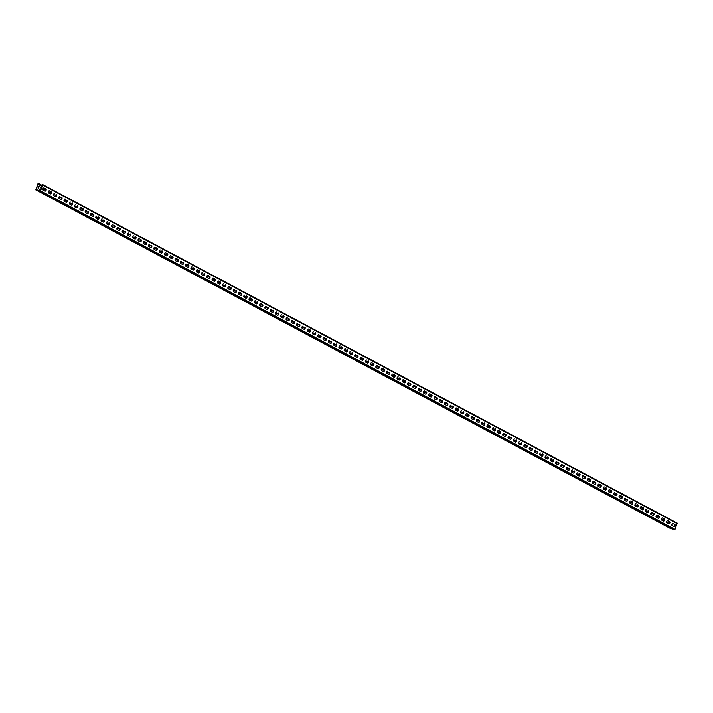 <?xml version="1.0" encoding="UTF-8"?>
<svg xmlns="http://www.w3.org/2000/svg" width="713" height="713" viewBox="0 0 713 713"><rect width="100%" height="100%" fill="white"/><g stroke="black" fill="none" stroke-linecap="round" stroke-linejoin="round"><path stroke-width="1.07" d="M42.299 186.467L38.974 184.694L39.117 183.437L37.976 183.624L35.828 189.854L40.169 191.262L43.083 185.282L42.388 184.498L41.8 184.872L41.532 185.532L42.495 185.995M42.477 186.04L41.532 185.532M42.281 186.512L38.725 184.614L38.948 183.758L38.422 183.58L35.944 189.515L40.498 190.808L42.825 185.202L42.254 184.827L41.782 185.612M42.994 184.712L677.172 523.146L675.024 529.376L674.436 529.75L670.006 528.288M674.89 524.572L673.09 523.609A1.168 0.775 108.1 0 0 672.199 525.757L673.999 526.72A1.168 0.775 108.1 0 0 674.89 524.572L674.632 524.492A1.168 0.775 108.1 0 1 673.954 526.693M669.605 521.747L667.805 520.793A1.168 0.775 108.1 0 0 666.913 522.932L668.714 523.895A1.168 0.775 108.1 0 0 669.605 521.747L669.347 521.666A1.168 0.775 108.1 0 1 668.669 523.868M664.32 518.93L662.52 517.968A1.168 0.775 108.1 0 0 661.628 520.116L663.429 521.078A1.168 0.775 108.1 0 0 664.32 518.93L664.061 518.85A1.168 0.775 108.1 0 1 663.384 521.051M659.035 516.105L657.234 515.151A1.168 0.775 108.1 0 0 656.343 517.29L658.144 518.253A1.168 0.775 108.1 0 0 659.035 516.105L658.776 516.025A1.168 0.775 108.1 0 1 658.099 518.226M653.75 513.289A1.168 0.775 108.1 0 1 652.858 515.437L651.058 514.474A1.168 0.775 108.1 0 1 651.949 512.326L653.75 513.289L651.735 512.273M648.465 510.463A1.168 0.775 108.1 0 1 647.573 512.611L645.773 511.658A1.168 0.775 108.1 0 1 646.664 509.51L646.45 509.447M643.171 507.647A1.168 0.775 108.1 0 1 642.288 509.795L640.488 508.832A1.168 0.775 108.1 0 1 641.379 506.685L643.171 507.647L641.165 506.631M637.885 504.822A1.168 0.775 108.1 0 1 637.003 506.97L635.203 506.016A1.168 0.775 108.1 0 1 636.094 503.868L635.88 503.806M632.6 502.005A1.168 0.775 108.1 0 1 631.718 504.153L629.918 503.191A1.168 0.775 108.1 0 1 630.809 501.043L632.6 502.005L630.595 500.989M627.315 499.189A1.168 0.775 108.1 0 1 626.433 501.328L624.633 500.374A1.168 0.775 108.1 0 1 625.524 498.227L625.31 498.164M620.239 495.401L622.03 496.364L620.239 495.401A1.168 0.775 108.1 0 0 619.347 497.549L621.148 498.512A1.168 0.775 108.1 0 0 622.03 496.364M616.745 493.548A1.168 0.775 108.1 0 1 615.863 495.687L614.062 494.733A1.168 0.775 108.1 0 1 614.954 492.585L614.74 492.523M611.46 490.722A1.168 0.775 108.1 0 1 610.569 492.87L608.777 491.908A1.168 0.775 108.1 0 1 609.66 489.76L611.46 490.722L609.455 489.706M606.175 487.906A1.168 0.775 108.1 0 1 605.284 490.045L603.492 489.091A1.168 0.775 108.1 0 1 604.374 486.943L604.169 486.881M600.89 485.081A1.168 0.775 108.1 0 1 599.998 487.229L598.207 486.266A1.168 0.775 108.1 0 1 599.089 484.118L600.89 485.081L598.884 484.065M593.804 481.302L595.605 482.264L593.804 481.302A1.168 0.775 108.1 0 0 592.922 483.45L594.713 484.403A1.168 0.775 108.1 0 0 595.605 482.264M590.319 479.439A1.168 0.775 108.1 0 1 589.428 481.587L587.637 480.624A1.168 0.775 108.1 0 1 588.519 478.476L590.319 479.439L588.314 478.423M585.034 476.623A1.168 0.775 108.1 0 1 584.143 478.762L582.352 477.808A1.168 0.775 108.1 0 1 583.234 475.66L583.02 475.598M579.749 473.797A1.168 0.775 108.1 0 1 578.858 475.945L577.058 474.983A1.168 0.775 108.1 0 1 577.949 472.844L577.735 472.781M574.464 470.981A1.168 0.775 108.1 0 1 573.573 473.12L571.773 472.166A1.168 0.775 108.1 0 1 572.664 470.019L572.45 469.956M569.179 468.156A1.168 0.775 108.1 0 1 568.288 470.304L566.487 469.341A1.168 0.775 108.1 0 1 567.379 467.202L567.165 467.14M563.894 465.339A1.168 0.775 108.1 0 1 563.003 467.478L561.202 466.525A1.168 0.775 108.1 0 1 562.094 464.377L561.88 464.315M558.609 462.514A1.168 0.775 108.1 0 1 557.718 464.662L555.917 463.7A1.168 0.775 108.1 0 1 556.808 461.561L556.595 461.498M553.324 459.698A1.168 0.775 108.1 0 1 552.432 461.837L550.632 460.883A1.168 0.775 108.1 0 1 551.523 458.735L551.309 458.673M548.03 456.873A1.168 0.775 108.1 0 1 547.147 459.02L545.347 458.058A1.168 0.775 108.1 0 1 546.238 455.919L546.024 455.857M542.745 454.056A1.168 0.775 108.1 0 1 541.862 456.195L540.062 455.242A1.168 0.775 108.1 0 1 540.953 453.094L540.739 453.031M537.459 451.231A1.168 0.775 108.1 0 1 536.577 453.379L534.777 452.416A1.168 0.775 108.1 0 1 535.668 450.277L535.454 450.215M532.174 448.415A1.168 0.775 108.1 0 1 531.292 450.554L529.492 449.6A1.168 0.775 108.1 0 1 530.383 447.452L530.169 447.39M525.098 444.636L526.889 445.589L525.098 444.636A1.168 0.775 108.1 0 0 524.207 446.775L526.007 447.737A1.168 0.775 108.1 0 0 526.889 445.589M521.604 442.773A1.168 0.775 108.1 0 1 520.722 444.912L518.921 443.958A1.168 0.775 108.1 0 1 519.813 441.81L519.599 441.748M516.319 439.948A1.168 0.775 108.1 0 1 515.428 442.096L513.636 441.133A1.168 0.775 108.1 0 1 514.528 438.994L514.314 438.932M511.034 437.131A1.168 0.775 108.1 0 1 510.143 439.27L508.351 438.317A1.168 0.775 108.1 0 1 509.234 436.169L509.029 436.106M505.749 434.306A1.168 0.775 108.1 0 1 504.857 436.454L503.066 435.491A1.168 0.775 108.1 0 1 503.948 433.352L503.743 433.29M498.663 430.527L500.464 431.49L498.663 430.527A1.168 0.775 108.1 0 0 497.781 432.675L499.572 433.629A1.168 0.775 108.1 0 0 500.464 431.49M495.178 428.665A1.168 0.775 108.1 0 1 494.287 430.812L492.496 429.85A1.168 0.775 108.1 0 1 493.378 427.711L493.173 427.648M489.893 425.848A1.168 0.775 108.1 0 1 489.002 427.987L487.211 427.034A1.168 0.775 108.1 0 1 488.093 424.886L489.893 425.848L487.888 424.832M484.608 423.023A1.168 0.775 108.1 0 1 483.717 425.171L481.926 424.208A1.168 0.775 108.1 0 1 482.808 422.069L482.594 422.007M479.323 420.207A1.168 0.775 108.1 0 1 478.432 422.354L476.632 421.392A1.168 0.775 108.1 0 1 477.523 419.244L479.323 420.207L477.309 419.191M474.038 417.381A1.168 0.775 108.1 0 1 473.147 419.529L471.346 418.567A1.168 0.775 108.1 0 1 472.238 416.428L472.024 416.365M468.753 414.565A1.168 0.775 108.1 0 1 467.862 416.713L466.061 415.75A1.168 0.775 108.1 0 1 466.953 413.602L468.753 414.565L466.739 413.549M463.468 411.74A1.168 0.775 108.1 0 1 462.577 413.888L460.776 412.925A1.168 0.775 108.1 0 1 461.668 410.786L461.454 410.724M458.183 408.923A1.168 0.775 108.1 0 1 457.291 411.071L455.491 410.109A1.168 0.775 108.1 0 1 456.382 407.961L458.183 408.923L456.168 407.907M452.898 406.098A1.168 0.775 108.1 0 1 452.006 408.246L450.206 407.283A1.168 0.775 108.1 0 1 451.097 405.144L450.883 405.082M447.604 403.282A1.168 0.775 108.1 0 1 446.721 405.43L444.921 404.467A1.168 0.775 108.1 0 1 445.812 402.319L447.604 403.282L445.598 402.266M442.318 400.456A1.168 0.775 108.1 0 1 441.436 402.604L439.636 401.642A1.168 0.775 108.1 0 1 440.527 399.503L440.313 399.44M437.033 397.64A1.168 0.775 108.1 0 1 436.151 399.788L434.351 398.825A1.168 0.775 108.1 0 1 435.242 396.678L437.033 397.64L435.028 396.624M429.957 393.861L431.748 394.815L429.957 393.861A1.168 0.775 108.1 0 0 429.066 396.009L430.866 396.963A1.168 0.775 108.1 0 0 431.748 394.815M426.463 391.998A1.168 0.775 108.1 0 1 425.581 394.146L423.78 393.184A1.168 0.775 108.1 0 1 424.672 391.036L426.463 391.998L424.458 390.982M421.178 389.173A1.168 0.775 108.1 0 1 420.296 391.321L418.495 390.368A1.168 0.775 108.1 0 1 419.387 388.22L419.173 388.157M415.893 386.357A1.168 0.775 108.1 0 1 415.002 388.505L413.21 387.542A1.168 0.775 108.1 0 1 414.101 385.394L415.893 386.357L413.888 385.341M410.608 383.541A1.168 0.775 108.1 0 1 409.717 385.68L407.925 384.726A1.168 0.775 108.1 0 1 408.807 382.578L408.602 382.516M403.522 379.753L405.323 380.715L403.522 379.753A1.168 0.775 108.1 0 0 402.64 381.901L404.431 382.863A1.168 0.775 108.1 0 0 405.323 380.715M400.038 377.899A1.168 0.775 108.1 0 1 399.146 380.038L397.355 379.084A1.168 0.775 108.1 0 1 398.237 376.936L398.032 376.874M394.752 375.074A1.168 0.775 108.1 0 1 393.861 377.222L392.07 376.259A1.168 0.775 108.1 0 1 392.952 374.111L394.752 375.074L392.747 374.058M389.467 372.257A1.168 0.775 108.1 0 1 388.576 374.396L386.785 373.443A1.168 0.775 108.1 0 1 387.667 371.295L387.462 371.232M384.182 369.432A1.168 0.775 108.1 0 1 383.291 371.58L381.5 370.617A1.168 0.775 108.1 0 1 382.382 368.469L384.182 369.432L382.168 368.416M378.897 366.616A1.168 0.775 108.1 0 1 378.006 368.755L376.206 367.801A1.168 0.775 108.1 0 1 377.097 365.653L376.883 365.591M373.612 363.79A1.168 0.775 108.1 0 1 372.721 365.938L370.92 364.976A1.168 0.775 108.1 0 1 371.812 362.828L373.612 363.79L371.598 362.774M368.327 360.974A1.168 0.775 108.1 0 1 367.436 363.113L365.635 362.159A1.168 0.775 108.1 0 1 366.527 360.012L366.313 359.949M363.042 358.149A1.168 0.775 108.1 0 1 362.151 360.297L360.35 359.334A1.168 0.775 108.1 0 1 361.241 357.195L361.028 357.133M357.757 355.332A1.168 0.775 108.1 0 1 356.865 357.471L355.065 356.518A1.168 0.775 108.1 0 1 355.956 354.37L355.742 354.308M352.472 352.507A1.168 0.775 108.1 0 1 351.58 354.655L349.78 353.693A1.168 0.775 108.1 0 1 350.671 351.554L350.457 351.491M347.178 349.691A1.168 0.775 108.1 0 1 346.295 351.83L344.495 350.876A1.168 0.775 108.1 0 1 345.386 348.728L345.172 348.666M341.892 346.866A1.168 0.775 108.1 0 1 341.01 349.014L339.21 348.051A1.168 0.775 108.1 0 1 340.101 345.912L339.887 345.85M336.607 344.049A1.168 0.775 108.1 0 1 335.725 346.188L333.925 345.235A1.168 0.775 108.1 0 1 334.816 343.087L334.602 343.024M331.322 341.224A1.168 0.775 108.1 0 1 330.44 343.372L328.64 342.409A1.168 0.775 108.1 0 1 329.531 340.27L329.317 340.208M326.037 338.408A1.168 0.775 108.1 0 1 325.155 340.547L323.354 339.593A1.168 0.775 108.1 0 1 324.246 337.445L324.032 337.383M320.752 335.582A1.168 0.775 108.1 0 1 319.861 337.73L318.069 336.768A1.168 0.775 108.1 0 1 318.961 334.629L318.747 334.566M315.467 332.766A1.168 0.775 108.1 0 1 314.576 334.905L312.784 333.951A1.168 0.775 108.1 0 1 313.667 331.803L313.462 331.741M308.381 328.987L310.182 329.941L308.381 328.987A1.168 0.775 108.1 0 0 307.499 331.126L309.29 332.089A1.168 0.775 108.1 0 0 310.182 329.941M304.897 327.124A1.168 0.775 108.1 0 1 304.005 329.263L302.214 328.31A1.168 0.775 108.1 0 1 303.096 326.162L302.891 326.099M299.612 324.299A1.168 0.775 108.1 0 1 298.72 326.447L296.929 325.484A1.168 0.775 108.1 0 1 297.811 323.346L297.606 323.283M294.326 321.483A1.168 0.775 108.1 0 1 293.435 323.622L291.644 322.668A1.168 0.775 108.1 0 1 292.526 320.52L292.321 320.458M289.041 318.658A1.168 0.775 108.1 0 1 288.15 320.805L286.359 319.843A1.168 0.775 108.1 0 1 287.241 317.704L287.027 317.641M283.756 315.841A1.168 0.775 108.1 0 1 282.865 317.98L281.065 317.027A1.168 0.775 108.1 0 1 281.956 314.879L281.742 314.816M278.471 313.016A1.168 0.775 108.1 0 1 277.58 315.164L275.779 314.201A1.168 0.775 108.1 0 1 276.671 312.062L276.457 312M273.186 310.2A1.168 0.775 108.1 0 1 272.295 312.339L270.494 311.385A1.168 0.775 108.1 0 1 271.386 309.237L271.172 309.175M267.901 307.374A1.168 0.775 108.1 0 1 267.01 309.522L265.209 308.56A1.168 0.775 108.1 0 1 266.101 306.421L265.887 306.358M262.616 304.558A1.168 0.775 108.1 0 1 261.724 306.697L259.924 305.743A1.168 0.775 108.1 0 1 260.815 303.595L262.616 304.558L260.601 303.542M257.331 301.733A1.168 0.775 108.1 0 1 256.439 303.881L254.639 302.918A1.168 0.775 108.1 0 1 255.53 300.779L255.316 300.717M252.037 298.916A1.168 0.775 108.1 0 1 251.154 301.064L249.354 300.102A1.168 0.775 108.1 0 1 250.245 297.954L252.037 298.916L250.031 297.9M246.751 296.091A1.168 0.775 108.1 0 1 245.869 298.239L244.069 297.276A1.168 0.775 108.1 0 1 244.96 295.137L244.746 295.075M241.466 293.275A1.168 0.775 108.1 0 1 240.584 295.423L238.784 294.46A1.168 0.775 108.1 0 1 239.675 292.312L241.466 293.275L239.461 292.259M236.181 290.449A1.168 0.775 108.1 0 1 235.299 292.597L233.499 291.635A1.168 0.775 108.1 0 1 234.39 289.496L234.176 289.433M230.896 287.633A1.168 0.775 108.1 0 1 230.014 289.781L228.213 288.818A1.168 0.775 108.1 0 1 229.105 286.671L230.896 287.633L228.891 286.617M225.611 284.808A1.168 0.775 108.1 0 1 224.729 286.956L222.928 285.993A1.168 0.775 108.1 0 1 223.82 283.854L223.606 283.792M220.326 281.991A1.168 0.775 108.1 0 1 219.435 284.139L217.643 283.177A1.168 0.775 108.1 0 1 218.534 281.029L220.326 281.991L218.321 280.975M213.24 278.213L215.041 279.166L213.24 278.213A1.168 0.775 108.1 0 0 212.358 280.352L214.15 281.314A1.168 0.775 108.1 0 0 215.041 279.166M209.756 276.35A1.168 0.775 108.1 0 1 208.864 278.498L207.073 277.535A1.168 0.775 108.1 0 1 207.955 275.387L209.756 276.35L207.75 275.334M204.471 273.525A1.168 0.775 108.1 0 1 203.579 275.673L201.788 274.719A1.168 0.775 108.1 0 1 202.67 272.571L202.465 272.509M199.185 270.708A1.168 0.775 108.1 0 1 198.294 272.856L196.503 271.894A1.168 0.775 108.1 0 1 197.385 269.746L199.185 270.708L197.18 269.692M193.9 267.883A1.168 0.775 108.1 0 1 193.009 270.031L191.218 269.077A1.168 0.775 108.1 0 1 192.1 266.929L191.895 266.867M188.615 265.067A1.168 0.775 108.1 0 1 187.724 267.215L185.933 266.252A1.168 0.775 108.1 0 1 186.815 264.104L188.615 265.067L186.601 264.051M183.33 262.25A1.168 0.775 108.1 0 1 182.439 264.389L180.639 263.436A1.168 0.775 108.1 0 1 181.53 261.288L181.316 261.225M178.045 259.425A1.168 0.775 108.1 0 1 177.154 261.573L175.353 260.61A1.168 0.775 108.1 0 1 176.245 258.462L178.045 259.425L176.031 258.409M172.76 256.609A1.168 0.775 108.1 0 1 171.869 258.748L170.068 257.794A1.168 0.775 108.1 0 1 170.96 255.646L170.746 255.584M167.475 253.783A1.168 0.775 108.1 0 1 166.584 255.931L164.783 254.969A1.168 0.775 108.1 0 1 165.674 252.821L167.475 253.783L165.461 252.767M162.19 250.967A1.168 0.775 108.1 0 1 161.298 253.106L159.498 252.152A1.168 0.775 108.1 0 1 160.389 250.005L160.175 249.942M156.905 248.142A1.168 0.775 108.1 0 1 156.013 250.29L154.213 249.327A1.168 0.775 108.1 0 1 155.104 247.179L156.905 248.142L154.89 247.126M151.611 245.325A1.168 0.775 108.1 0 1 150.728 247.464L148.928 246.511A1.168 0.775 108.1 0 1 149.819 244.363L149.605 244.301M146.325 242.5A1.168 0.775 108.1 0 1 145.443 244.648L143.643 243.686A1.168 0.775 108.1 0 1 144.534 241.538L146.325 242.5L144.32 241.484M141.04 239.684A1.168 0.775 108.1 0 1 140.158 241.823L138.358 240.869A1.168 0.775 108.1 0 1 139.249 238.721L139.035 238.659M135.755 236.859A1.168 0.775 108.1 0 1 134.873 239.007L133.073 238.044A1.168 0.775 108.1 0 1 133.964 235.905L133.75 235.843M130.47 234.042A1.168 0.775 108.1 0 1 129.588 236.181L127.787 235.228A1.168 0.775 108.1 0 1 128.679 233.08L128.465 233.017M125.185 231.217A1.168 0.775 108.1 0 1 124.303 233.365L122.502 232.402A1.168 0.775 108.1 0 1 123.394 230.263L123.18 230.201M119.9 228.401A1.168 0.775 108.1 0 1 119.009 230.54L117.217 229.586A1.168 0.775 108.1 0 1 118.108 227.438L117.895 227.376M114.615 225.575A1.168 0.775 108.1 0 1 113.723 227.723L111.932 226.761A1.168 0.775 108.1 0 1 112.814 224.622L112.609 224.559M109.33 222.759A1.168 0.775 108.1 0 1 108.438 224.898L106.647 223.944A1.168 0.775 108.1 0 1 107.529 221.796L107.324 221.734M104.045 219.934A1.168 0.775 108.1 0 1 103.153 222.082L101.362 221.119A1.168 0.775 108.1 0 1 102.244 218.98L102.039 218.918M98.759 217.117A1.168 0.775 108.1 0 1 97.868 219.256L96.077 218.303A1.168 0.775 108.1 0 1 96.959 216.155L96.754 216.092M91.674 213.339L93.474 214.292L91.674 213.339A1.168 0.775 108.1 0 0 90.792 215.478L92.583 216.44A1.168 0.775 108.1 0 0 93.474 214.292M88.189 211.476A1.168 0.775 108.1 0 1 87.298 213.615L85.498 212.661A1.168 0.775 108.1 0 1 86.389 210.513L86.175 210.451M82.904 208.651A1.168 0.775 108.1 0 1 82.013 210.798L80.213 209.836A1.168 0.775 108.1 0 1 81.104 207.697L80.89 207.635M77.619 205.834A1.168 0.775 108.1 0 1 76.728 207.973L74.927 207.02A1.168 0.775 108.1 0 1 75.819 204.872L75.605 204.809M72.334 203.009A1.168 0.775 108.1 0 1 71.443 205.157L69.642 204.194A1.168 0.775 108.1 0 1 70.534 202.055L70.32 201.993M67.049 200.193A1.168 0.775 108.1 0 1 66.157 202.332L64.357 201.378A1.168 0.775 108.1 0 1 65.248 199.23L65.035 199.168M61.764 197.367A1.168 0.775 108.1 0 1 60.872 199.515L59.072 198.553A1.168 0.775 108.1 0 1 59.963 196.414L59.749 196.351M56.47 194.551A1.168 0.775 108.1 0 1 55.587 196.69L53.787 195.736A1.168 0.775 108.1 0 1 54.678 193.588L54.464 193.526M51.184 191.726A1.168 0.775 108.1 0 1 50.302 193.874L48.502 192.911A1.168 0.775 108.1 0 1 49.393 190.772L49.179 190.71M45.899 188.909A1.168 0.775 108.1 0 1 45.017 191.048L43.217 190.095A1.168 0.775 108.1 0 1 44.108 187.947L45.899 188.909L43.894 187.893M672.876 523.556L674.632 524.492M667.591 520.731L669.347 521.666M662.306 517.914L664.061 518.85M657.021 515.089L658.776 516.025M652.814 515.41A1.168 0.775 108.1 0 0 653.491 513.208M647.529 512.594A1.168 0.775 108.1 0 0 648.206 510.383M642.244 509.768A1.168 0.775 108.1 0 0 642.921 507.567M636.959 506.952A1.168 0.775 108.1 0 0 637.636 504.742M631.673 504.127A1.168 0.775 108.1 0 0 632.351 501.925M626.388 501.31A1.168 0.775 108.1 0 0 627.066 499.1M621.103 498.485A1.168 0.775 108.1 0 0 621.781 496.284M615.818 495.669A1.168 0.775 108.1 0 0 616.495 493.458M610.533 492.843A1.168 0.775 108.1 0 0 611.201 490.642M605.239 490.027A1.168 0.775 108.1 0 0 605.916 487.817M599.954 487.202A1.168 0.775 108.1 0 0 600.631 485M594.669 484.385A1.168 0.775 108.1 0 0 595.346 482.175M589.384 481.56A1.168 0.775 108.1 0 0 590.061 479.359M584.099 478.744A1.168 0.775 108.1 0 0 584.776 476.534M578.813 475.919A1.168 0.775 108.1 0 0 579.491 473.717M573.528 473.102A1.168 0.775 108.1 0 0 574.206 470.892M568.243 470.277A1.168 0.775 108.1 0 0 568.921 468.076M562.958 467.461A1.168 0.775 108.1 0 0 563.635 465.25M557.673 464.635A1.168 0.775 108.1 0 0 558.35 462.434M552.388 461.819A1.168 0.775 108.1 0 0 553.065 459.609M547.103 458.994A1.168 0.775 108.1 0 0 547.78 456.792M541.818 456.177A1.168 0.775 108.1 0 0 542.495 453.967M536.533 453.352A1.168 0.775 108.1 0 0 537.21 451.151M531.247 450.536A1.168 0.775 108.1 0 0 531.925 448.325M525.962 447.711A1.168 0.775 108.1 0 0 526.64 445.509M520.677 444.894A1.168 0.775 108.1 0 0 521.355 442.684M515.392 442.069A1.168 0.775 108.1 0 0 516.069 439.868M510.107 439.253A1.168 0.775 108.1 0 0 510.775 437.042M504.813 436.427A1.168 0.775 108.1 0 0 505.49 434.226M499.528 433.611A1.168 0.775 108.1 0 0 500.205 431.401M494.243 430.786A1.168 0.775 108.1 0 0 494.92 428.584M488.958 427.969A1.168 0.775 108.1 0 0 489.635 425.759M483.672 425.144A1.168 0.775 108.1 0 0 484.35 422.943M478.387 422.328A1.168 0.775 108.1 0 0 479.065 420.126M473.102 419.502A1.168 0.775 108.1 0 0 473.78 417.301M467.817 416.686A1.168 0.775 108.1 0 0 468.494 414.485M462.532 413.861A1.168 0.775 108.1 0 0 463.209 411.659M457.247 411.044A1.168 0.775 108.1 0 0 457.924 408.843M451.962 408.219A1.168 0.775 108.1 0 0 452.639 406.018M446.677 405.403A1.168 0.775 108.1 0 0 447.354 403.201M441.392 402.578A1.168 0.775 108.1 0 0 442.069 400.376M436.106 399.761A1.168 0.775 108.1 0 0 436.784 397.56M430.821 396.936A1.168 0.775 108.1 0 0 431.499 394.735M425.536 394.12A1.168 0.775 108.1 0 0 426.214 391.918M420.251 391.303A1.168 0.775 108.1 0 0 420.928 389.093M414.966 388.478A1.168 0.775 108.1 0 0 415.643 386.277M409.672 385.662A1.168 0.775 108.1 0 0 410.349 383.451M404.387 382.836A1.168 0.775 108.1 0 0 405.064 380.635M399.102 380.02A1.168 0.775 108.1 0 0 399.779 377.81M393.817 377.195A1.168 0.775 108.1 0 0 394.494 374.993M388.532 374.378A1.168 0.775 108.1 0 0 389.209 372.168M383.246 371.553A1.168 0.775 108.1 0 0 383.924 369.352M377.961 368.737A1.168 0.775 108.1 0 0 378.639 366.527M372.676 365.912A1.168 0.775 108.1 0 0 373.354 363.71M367.391 363.095A1.168 0.775 108.1 0 0 368.068 360.885M362.106 360.27A1.168 0.775 108.1 0 0 362.783 358.069M356.821 357.454A1.168 0.775 108.1 0 0 357.498 355.243M351.536 354.628A1.168 0.775 108.1 0 0 352.213 352.427M346.251 351.812A1.168 0.775 108.1 0 0 346.928 349.602M340.966 348.987A1.168 0.775 108.1 0 0 341.643 346.785M335.68 346.17A1.168 0.775 108.1 0 0 336.358 343.96M330.395 343.345A1.168 0.775 108.1 0 0 331.073 341.144M325.11 340.529A1.168 0.775 108.1 0 0 325.788 338.319M319.825 337.704A1.168 0.775 108.1 0 0 320.502 335.502M314.54 334.887A1.168 0.775 108.1 0 0 315.208 332.677M309.246 332.062A1.168 0.775 108.1 0 0 309.923 329.861M303.961 329.246A1.168 0.775 108.1 0 0 304.638 327.035M298.676 326.42A1.168 0.775 108.1 0 0 299.353 324.219M293.391 323.604A1.168 0.775 108.1 0 0 294.068 321.394M288.105 320.779A1.168 0.775 108.1 0 0 288.783 318.577M282.82 317.962A1.168 0.775 108.1 0 0 283.498 315.752M277.535 315.137A1.168 0.775 108.1 0 0 278.213 312.936M272.25 312.321A1.168 0.775 108.1 0 0 272.927 310.11M266.965 309.495A1.168 0.775 108.1 0 0 267.642 307.294M261.68 306.679A1.168 0.775 108.1 0 0 262.357 304.469M256.395 303.854A1.168 0.775 108.1 0 0 257.072 301.652M251.11 301.038A1.168 0.775 108.1 0 0 251.787 298.836M245.825 298.212A1.168 0.775 108.1 0 0 246.502 296.011M240.539 295.396A1.168 0.775 108.1 0 0 241.217 293.195M235.254 292.571A1.168 0.775 108.1 0 0 235.932 290.369M229.969 289.754A1.168 0.775 108.1 0 0 230.647 287.553M224.684 286.929A1.168 0.775 108.1 0 0 225.361 284.728M219.399 284.113A1.168 0.775 108.1 0 0 220.076 281.911M214.114 281.287A1.168 0.775 108.1 0 0 214.782 279.086M208.82 278.471A1.168 0.775 108.1 0 0 209.497 276.27M203.535 275.655A1.168 0.775 108.1 0 0 204.212 273.444M198.25 272.829A1.168 0.775 108.1 0 0 198.927 270.628M192.965 270.013A1.168 0.775 108.1 0 0 193.642 267.803M187.679 267.188A1.168 0.775 108.1 0 0 188.357 264.986M182.394 264.371A1.168 0.775 108.1 0 0 183.072 262.161M177.109 261.546A1.168 0.775 108.1 0 0 177.787 259.345M171.824 258.73A1.168 0.775 108.1 0 0 172.501 256.52M166.539 255.905A1.168 0.775 108.1 0 0 167.216 253.703M161.254 253.088A1.168 0.775 108.1 0 0 161.931 250.878M155.969 250.263A1.168 0.775 108.1 0 0 156.646 248.062M150.684 247.447A1.168 0.775 108.1 0 0 151.361 245.236M145.399 244.621A1.168 0.775 108.1 0 0 146.076 242.42M140.113 241.805A1.168 0.775 108.1 0 0 140.791 239.595M134.828 238.98A1.168 0.775 108.1 0 0 135.506 236.778M129.543 236.163A1.168 0.775 108.1 0 0 130.221 233.953M124.258 233.338A1.168 0.775 108.1 0 0 124.935 231.137M118.973 230.522A1.168 0.775 108.1 0 0 119.641 228.312M113.679 227.697A1.168 0.775 108.1 0 0 114.356 225.495M108.394 224.88A1.168 0.775 108.1 0 0 109.071 222.67M103.109 222.055A1.168 0.775 108.1 0 0 103.786 219.854M97.824 219.239A1.168 0.775 108.1 0 0 98.501 217.028M92.538 216.413A1.168 0.775 108.1 0 0 93.216 214.212M87.253 213.597A1.168 0.775 108.1 0 0 87.931 211.387M81.968 210.772A1.168 0.775 108.1 0 0 82.646 208.57M76.683 207.955A1.168 0.775 108.1 0 0 77.361 205.745M71.398 205.13A1.168 0.775 108.1 0 0 72.075 202.929M66.113 202.314A1.168 0.775 108.1 0 0 66.79 200.103M60.828 199.488A1.168 0.775 108.1 0 0 61.505 197.287M55.543 196.672A1.168 0.775 108.1 0 0 56.22 194.462M50.258 193.847A1.168 0.775 108.1 0 0 50.935 191.645M44.972 191.031A1.168 0.775 108.1 0 0 45.65 188.82M669.694 527.843L667.653 526.702L669.81 527.558M664.409 525.018L662.368 523.886L664.525 524.741M659.124 522.201L657.083 521.06L659.24 521.916M653.839 519.376L651.798 518.244L653.955 519.1M648.554 516.56L646.513 515.419L648.67 516.274M643.269 513.734L641.219 512.602L643.384 513.458M637.983 510.918L635.934 509.786L638.099 510.633M632.698 508.093L630.649 506.961L632.814 507.816M627.413 505.276L625.363 504.144L627.529 504.991M622.128 502.451L620.078 501.319L622.244 502.175M616.843 499.635L614.793 498.503L616.959 499.35M611.549 496.809L609.508 495.678L611.674 496.533M606.264 493.993L604.223 492.861L606.389 493.708M600.979 491.168L598.938 490.036L601.095 490.892M595.694 488.352L593.653 487.22L595.81 488.066M590.409 485.526L588.368 484.394L590.524 485.25M585.123 482.71L583.082 481.578L585.239 482.425M579.838 479.885L577.797 478.753L579.954 479.608M574.553 477.068L572.512 475.936L574.669 476.783M569.268 474.243L567.227 473.111L569.384 473.967M563.983 471.427L561.942 470.295L564.099 471.141M558.698 468.601L556.657 467.47L558.814 468.325M553.413 465.785L551.372 464.653L553.529 465.5M548.128 462.969L546.078 461.828L548.244 462.684M542.843 460.143L540.793 459.012L542.958 459.858M537.557 457.327L535.508 456.186L537.673 457.042M532.272 454.502L530.222 453.37L532.388 454.217M526.987 451.685L524.937 450.545L527.103 451.4M521.702 448.86L519.652 447.728L521.818 448.575M516.417 446.044L514.367 444.903L516.533 445.759M511.123 443.219L509.082 442.087L511.248 442.933M505.838 440.402L503.797 439.261L505.963 440.117M500.553 437.577L498.512 436.445L500.669 437.292M495.268 434.761L493.227 433.62L495.383 434.475M489.983 431.935L487.942 430.804L490.098 431.65M484.697 429.119L482.656 427.978L484.813 428.834M479.412 426.294L477.371 425.162L479.528 426.017M474.127 423.477L472.086 422.337L474.243 423.192M468.842 420.652L466.801 419.52L468.958 420.376M463.557 417.836L461.516 416.695L463.673 417.551M458.272 415.011L456.231 413.879L458.388 414.734M452.987 412.194L450.946 411.053L453.103 411.909M447.702 409.369L445.652 408.237L447.817 409.093M442.416 406.553L440.367 405.412L442.532 406.267M437.131 403.727L435.082 402.595L437.247 403.451M431.846 400.911L429.796 399.77L431.962 400.626M426.561 398.086L424.511 396.954L426.677 397.809M421.276 395.269L419.226 394.137L421.392 394.984M415.982 392.444L413.941 391.312L416.107 392.168M410.697 389.628L408.656 388.496L410.822 389.343M405.412 386.803L403.371 385.671L405.528 386.526M400.127 383.986L398.086 382.854L400.243 383.701M394.842 381.161L392.801 380.029L394.957 380.885M389.556 378.345L387.516 377.213L389.672 378.059M384.271 375.519L382.23 374.387L384.387 375.243M378.986 372.703L376.945 371.571L379.102 372.418M373.701 369.878L371.66 368.746L373.817 369.601M368.416 367.061L366.375 365.929L368.532 366.776M363.131 364.236L361.09 363.104L363.247 363.96M357.846 361.42L355.805 360.288L357.962 361.135M352.561 358.594L350.52 357.463L352.677 358.318M347.276 355.778L345.226 354.646L347.391 355.493M341.99 352.953L339.941 351.821L342.106 352.677M336.705 350.136L334.655 349.005L336.821 349.851M331.42 347.311L329.37 346.179L331.536 347.035M326.135 344.495L324.085 343.363L326.251 344.21M320.85 341.679L318.8 340.538L320.966 341.393M315.556 338.853L313.515 337.721L315.681 338.568M310.271 336.037L308.23 334.896L310.396 335.752M304.986 333.212L302.945 332.08L305.102 332.926M299.701 330.395L297.66 329.254L299.816 330.11M294.416 327.57L292.375 326.438L294.531 327.285M289.13 324.754L287.089 323.613L289.246 324.468M283.845 321.928L281.804 320.797L283.961 321.643M278.56 319.112L276.519 317.971L278.676 318.827M273.275 316.287L271.234 315.155L273.391 316.002M267.99 313.47L265.949 312.33L268.106 313.185M262.705 310.645L260.664 309.513L262.821 310.369M257.42 307.829L255.379 306.688L257.536 307.544M252.135 305.004L250.085 303.872L252.25 304.727M246.85 302.187L244.8 301.046L246.965 301.902M241.564 299.362L239.515 298.23L241.68 299.086M236.279 296.546L234.229 295.405L236.395 296.26M230.994 293.72L228.944 292.588L231.11 293.444M225.709 290.904L223.659 289.763L225.825 290.619M220.424 288.079L218.374 286.947L220.54 287.802M215.13 285.262L213.089 284.122L215.255 284.977M209.845 282.437L207.804 281.305L209.97 282.161M204.56 279.621L202.519 278.489L204.676 279.336M199.275 276.796L197.234 275.664L199.39 276.519M193.989 273.979L191.949 272.847L194.105 273.694M188.704 271.154L186.663 270.022L188.82 270.878M183.419 268.338L181.378 267.206L183.535 268.052M178.134 265.512L176.093 264.38L178.25 265.236M172.849 262.696L170.808 261.564L172.965 262.411M167.564 259.871L165.523 258.739L167.68 259.594M162.279 257.054L160.238 255.922L162.395 256.769M156.994 254.229L154.953 253.097L157.11 253.953M151.709 251.413L149.659 250.281L151.824 251.128M146.423 248.587L144.374 247.456L146.539 248.311M141.138 245.771L139.088 244.639L141.254 245.486M135.853 242.946L133.803 241.814L135.969 242.67M130.568 240.129L128.518 238.998L130.684 239.844M125.283 237.304L123.233 236.172L125.399 237.028M119.989 234.488L117.948 233.356L120.114 234.203M114.704 231.663L112.663 230.531L114.829 231.386M109.419 228.846L107.378 227.714L109.535 228.561M104.134 226.03L102.093 224.889L104.25 225.745M98.849 223.205L96.808 222.073L98.964 222.919M93.563 220.388L91.522 219.248L93.679 220.103M88.278 217.563L86.237 216.431L88.394 217.278M82.993 214.747L80.952 213.606L83.109 214.461M77.708 211.921L75.667 210.79L77.824 211.636M72.423 209.105L70.382 207.964L72.539 208.82M67.138 206.28L65.097 205.148L67.254 205.995M61.853 203.463L59.812 202.323L61.969 203.178M56.568 200.638L54.518 199.506L56.684 200.353M51.283 197.822L49.233 196.681L51.398 197.537M45.997 194.997L43.948 193.865L46.113 194.711M40.712 192.18L38.662 191.039L40.828 191.895M668.028 521.969L669.676 522.852M662.742 519.153L664.391 520.027M657.457 516.328L659.106 517.21M652.172 513.512L653.821 514.385M646.887 510.686L648.536 511.569M641.602 507.87L643.251 508.743M636.317 505.045L637.957 505.927M632.689 503.057L631.067 502.228L632.672 503.102M625.747 499.403L627.387 500.285M620.462 496.587L622.101 497.46M615.176 493.761L616.816 494.644M609.891 490.945L611.531 491.818M606.255 488.949L604.642 488.129L606.246 489.002M599.321 485.303L600.961 486.177M594.027 482.478L595.676 483.361M588.742 479.662L590.391 480.535M583.457 476.837L585.106 477.719M578.172 474.02L579.821 474.894M572.887 471.195L574.535 472.077M567.601 468.379L569.25 469.252M562.316 465.553L563.965 466.436M557.031 462.737L558.68 463.61M551.746 459.912L553.395 460.794M546.461 457.095L548.11 457.969M541.176 454.27L542.816 455.152M537.549 452.283L535.926 451.454L537.531 452.327M530.606 448.629L532.246 449.511M525.321 445.812L526.96 446.686M520.035 442.987L521.675 443.869M514.75 440.171L516.39 441.044M511.114 438.183L509.501 437.354L511.105 438.228M504.18 434.529L505.82 435.402M498.886 431.713L500.535 432.586M493.601 428.887L495.25 429.77M488.316 426.071L489.965 426.944M483.031 423.246L484.68 424.128M477.746 420.429L479.394 421.303M472.461 417.604L474.109 418.486M467.175 414.788L468.824 415.661M461.89 411.962L463.539 412.845M456.605 409.146L458.254 410.02M451.32 406.321L452.969 407.203M446.035 403.505L447.684 404.378M440.75 400.679L442.39 401.562M435.465 397.863L437.105 398.736M430.18 395.038L431.82 395.92M424.895 392.221L426.534 393.095M419.609 389.396L421.249 390.278M415.973 387.409L414.36 386.58L415.964 387.453M409.039 383.754L410.679 384.637M403.754 380.938L405.394 381.811M398.46 378.113L400.109 378.995M393.175 375.296L394.824 376.17M387.89 372.471L389.539 373.354M382.605 369.655L384.254 370.528M377.32 366.83L378.968 367.712M372.034 364.013L373.683 364.887M366.749 361.188L368.398 362.07M361.464 358.372L363.113 359.245M356.179 355.546L357.828 356.429M350.894 352.73L352.543 353.603M347.267 350.743L345.645 349.914L347.249 350.787M340.324 347.088L341.964 347.962M335.039 344.263L336.679 345.145M329.754 341.447L331.393 342.32M324.468 338.622L326.108 339.504M320.832 336.634L319.219 335.805L320.823 336.679M313.898 332.98L315.538 333.862M308.613 330.164L310.253 331.037M303.328 327.338L304.968 328.221M298.034 324.522L299.683 325.395M292.749 321.697L294.398 322.579M287.464 318.88L289.113 319.754M282.179 316.064L283.827 316.937M276.894 313.239L278.542 314.121M271.608 310.422L273.257 311.296M266.323 307.597L267.972 308.479M261.038 304.781L262.687 305.654M255.753 301.956L257.402 302.838M250.468 299.139L252.117 300.013M245.183 296.314L246.823 297.196M239.898 293.498L241.538 294.371M234.613 290.672L236.253 291.555M229.328 287.856L230.967 288.729M225.691 285.86L224.078 285.04L225.682 285.913M218.757 282.214L220.397 283.088M213.472 279.389L215.112 280.271M208.187 276.573L209.827 277.446M202.893 273.747L204.542 274.63M197.608 270.931L199.257 271.805M192.323 268.106L193.972 268.988M187.038 265.289L188.687 266.163M181.753 262.464L183.401 263.347M176.468 259.648L178.116 260.521M171.182 256.823L172.831 257.705M165.897 254.006L167.546 254.88M160.612 251.181L162.261 252.063M155.327 248.365L156.976 249.238M150.042 245.539L151.691 246.422M144.757 242.723L146.397 243.596M139.472 239.898L141.112 240.78M134.187 237.081L135.827 237.955M130.55 235.094L128.937 234.265L130.541 235.138M123.616 231.44L125.256 232.313M118.331 228.615L119.971 229.497M113.046 225.798L114.686 226.672M107.761 222.973L109.401 223.855M102.467 220.157L104.116 221.03M97.182 217.331L98.831 218.214M91.897 214.515L93.546 215.388M86.612 211.69L88.26 212.572M81.327 208.873L82.975 209.747M76.041 206.048L77.69 206.93M70.756 203.232L72.405 204.105M65.471 200.406L67.12 201.289M60.186 197.59L61.835 198.472M54.901 194.774L56.55 195.647M49.616 191.949L51.256 192.831M44.331 189.132L45.971 190.006M39.046 186.307L39.26 186.369A1.168 0.775 108.1 0 0 38.368 188.508L40.169 189.471A1.168 0.775 108.1 0 0 41.051 187.323M40.124 189.444A1.168 0.775 108.1 0 0 40.801 187.243M668.072 521.978L669.685 522.798M668.241 522.032A1.168 0.775 108.1 0 0 667.029 522.994M662.787 519.153L664.4 519.982M662.956 519.207A1.168 0.775 108.1 0 0 661.744 520.169M657.502 516.337L659.115 517.157M657.671 516.39A1.168 0.775 108.1 0 0 656.45 517.353M652.217 513.512L653.83 514.34M652.386 513.565A1.168 0.775 108.1 0 0 651.165 514.528M646.932 510.695L648.545 511.515M647.101 510.749A1.168 0.775 108.1 0 0 645.88 511.711M641.638 507.87L643.26 508.699M641.816 507.923A1.168 0.775 108.1 0 0 640.595 508.895M636.352 505.054L637.975 505.874M636.531 505.107A1.168 0.775 108.1 0 0 635.31 506.07M631.246 502.282A1.168 0.775 108.1 0 0 630.025 503.253M625.782 499.412L627.404 500.232M625.961 499.465A1.168 0.775 108.1 0 0 624.74 500.428M620.497 496.587L622.11 497.416M620.666 496.64A1.168 0.775 108.1 0 0 619.454 497.612M615.212 493.77L616.825 494.59M615.381 493.824A1.168 0.775 108.1 0 0 614.169 494.786M609.927 490.945L611.54 491.774M610.096 490.999A1.168 0.775 108.1 0 0 608.884 491.97M604.811 488.182A1.168 0.775 108.1 0 0 603.599 489.145M599.357 485.303L600.97 486.132M599.526 485.366A1.168 0.775 108.1 0 0 598.314 486.328M594.072 482.487L595.685 483.307M594.241 482.541A1.168 0.775 108.1 0 0 593.029 483.503M588.786 479.662L590.4 480.491M588.956 479.724A1.168 0.775 108.1 0 0 587.744 480.687M583.501 476.845L585.115 477.674M583.671 476.899A1.168 0.775 108.1 0 0 582.459 477.862M578.216 474.02L579.829 474.849M578.386 474.083A1.168 0.775 108.1 0 0 577.173 475.045M572.931 471.204L574.544 472.033M573.1 471.257A1.168 0.775 108.1 0 0 571.888 472.22M567.646 468.379L569.259 469.207M567.815 468.441A1.168 0.775 108.1 0 0 566.603 469.404M562.361 465.562L563.974 466.391M562.53 465.616A1.168 0.775 108.1 0 0 561.309 466.578M557.076 462.737L558.689 463.566M557.245 462.799A1.168 0.775 108.1 0 0 556.024 463.762M551.791 459.921L553.404 460.75M551.96 459.974A1.168 0.775 108.1 0 0 550.739 460.937M546.506 457.095L548.119 457.924M546.675 457.158A1.168 0.775 108.1 0 0 545.454 458.12M541.212 454.279L542.834 455.108M541.39 454.333A1.168 0.775 108.1 0 0 540.169 455.295M536.105 451.516A1.168 0.775 108.1 0 0 534.884 452.479M530.641 448.637L532.263 449.466M530.82 448.691A1.168 0.775 108.1 0 0 529.599 449.653M525.356 445.812L526.978 446.641M525.526 445.875A1.168 0.775 108.1 0 0 524.313 446.837M520.071 442.996L521.684 443.825M520.24 443.049A1.168 0.775 108.1 0 0 519.028 444.012M514.786 440.171L516.399 440.999M514.955 440.233A1.168 0.775 108.1 0 0 513.743 441.195M509.67 437.408A1.168 0.775 108.1 0 0 508.458 438.37M504.216 434.529L505.829 435.358M504.385 434.591A1.168 0.775 108.1 0 0 503.173 435.554M498.931 431.713L500.544 432.541M499.1 431.766A1.168 0.775 108.1 0 0 497.888 432.729M493.646 428.887L495.259 429.716M493.815 428.95A1.168 0.775 108.1 0 0 492.603 429.912M488.36 426.071L489.974 426.9M488.53 426.124A1.168 0.775 108.1 0 0 487.318 427.087M483.075 423.255L484.688 424.075M483.245 423.308A1.168 0.775 108.1 0 0 482.033 424.271M477.79 420.429L479.403 421.258M477.96 420.483A1.168 0.775 108.1 0 0 476.747 421.445M472.505 417.613L474.118 418.433M472.674 417.666A1.168 0.775 108.1 0 0 471.462 418.629M467.22 414.788L468.833 415.617M467.389 414.841A1.168 0.775 108.1 0 0 466.177 415.804M461.935 411.971L463.548 412.791M462.104 412.025A1.168 0.775 108.1 0 0 460.883 412.987M456.65 409.146L458.263 409.975M456.819 409.2A1.168 0.775 108.1 0 0 455.598 410.162M451.365 406.33L452.978 407.15M451.534 406.383A1.168 0.775 108.1 0 0 450.313 407.346M446.08 403.505L447.693 404.333M446.249 403.558A1.168 0.775 108.1 0 0 445.028 404.521M440.786 400.688L442.408 401.508M440.964 400.742A1.168 0.775 108.1 0 0 439.743 401.704M435.5 397.863L437.122 398.692M435.679 397.916A1.168 0.775 108.1 0 0 434.458 398.879M430.215 395.047L431.837 395.867M430.394 395.1A1.168 0.775 108.1 0 0 429.173 396.063M424.93 392.221L426.552 393.05M425.1 392.275A1.168 0.775 108.1 0 0 423.887 393.246M419.645 389.405L421.258 390.225M419.814 389.458A1.168 0.775 108.1 0 0 418.602 390.421M414.529 386.633A1.168 0.775 108.1 0 0 413.317 387.605M409.075 383.763L410.688 384.583M409.244 383.817A1.168 0.775 108.1 0 0 408.032 384.779M403.79 380.938L405.403 381.767M403.959 380.992A1.168 0.775 108.1 0 0 402.747 381.963M398.505 378.122L400.118 378.942M398.674 378.175A1.168 0.775 108.1 0 0 397.462 379.138M393.219 375.296L394.833 376.125M393.389 375.35A1.168 0.775 108.1 0 0 392.177 376.321M387.934 372.48L389.548 373.3M388.104 372.534A1.168 0.775 108.1 0 0 386.892 373.496M382.649 369.655L384.262 370.484M382.819 369.708A1.168 0.775 108.1 0 0 381.607 370.68M377.364 366.839L378.977 367.658M377.534 366.892A1.168 0.775 108.1 0 0 376.321 367.855M372.079 364.013L373.692 364.842M372.248 364.076A1.168 0.775 108.1 0 0 371.036 365.038M366.794 361.197L368.407 362.026M366.963 361.25A1.168 0.775 108.1 0 0 365.751 362.213M361.509 358.372L363.122 359.2M361.678 358.434A1.168 0.775 108.1 0 0 360.457 359.397M356.224 355.555L357.837 356.384M356.393 355.609A1.168 0.775 108.1 0 0 355.172 356.571M350.939 352.73L352.552 353.559M351.108 352.792A1.168 0.775 108.1 0 0 349.887 353.755M345.823 349.967A1.168 0.775 108.1 0 0 344.602 350.93M340.359 347.088L341.982 347.917M340.538 347.151A1.168 0.775 108.1 0 0 339.317 348.113M335.074 344.272L336.696 345.101M335.253 344.326A1.168 0.775 108.1 0 0 334.032 345.288M329.789 341.447L331.411 342.276M329.967 341.509A1.168 0.775 108.1 0 0 328.746 342.472M324.504 338.63L326.117 339.459M324.673 338.684A1.168 0.775 108.1 0 0 323.461 339.646M319.388 335.868A1.168 0.775 108.1 0 0 318.176 336.83M313.934 332.989L315.547 333.818M314.103 333.042A1.168 0.775 108.1 0 0 312.891 334.005M308.649 330.164L310.262 330.992M308.818 330.226A1.168 0.775 108.1 0 0 307.606 331.189M303.364 327.347L304.977 328.176M303.533 327.401A1.168 0.775 108.1 0 0 302.321 328.363M298.079 324.522L299.692 325.351M298.248 324.584A1.168 0.775 108.1 0 0 297.036 325.547M292.793 321.706L294.407 322.534M292.963 321.759A1.168 0.775 108.1 0 0 291.751 322.722M287.508 318.88L289.121 319.709M287.678 318.943A1.168 0.775 108.1 0 0 286.466 319.905M282.223 316.064L283.836 316.893M282.393 316.117A1.168 0.775 108.1 0 0 281.18 317.08M276.938 313.239L278.551 314.068M277.107 313.301A1.168 0.775 108.1 0 0 275.895 314.264M271.653 310.422L273.266 311.251M271.822 310.476A1.168 0.775 108.1 0 0 270.61 311.438M266.368 307.606L267.981 308.426M266.537 307.659A1.168 0.775 108.1 0 0 265.316 308.622M261.083 304.781L262.696 305.61M261.252 304.834A1.168 0.775 108.1 0 0 260.031 305.797M255.798 301.964L257.411 302.784M255.967 302.018A1.168 0.775 108.1 0 0 254.746 302.98M250.513 299.139L252.126 299.968M250.682 299.193A1.168 0.775 108.1 0 0 249.461 300.155M245.219 296.323L246.841 297.143M245.397 296.376A1.168 0.775 108.1 0 0 244.176 297.339M239.933 293.498L241.555 294.326M240.112 293.551A1.168 0.775 108.1 0 0 238.891 294.514M234.648 290.681L236.27 291.501M234.827 290.735A1.168 0.775 108.1 0 0 233.606 291.697M229.363 287.856L230.985 288.685M229.533 287.909A1.168 0.775 108.1 0 0 228.32 288.872M224.247 285.093A1.168 0.775 108.1 0 0 223.035 286.056M218.793 282.214L220.406 283.043M218.962 282.268A1.168 0.775 108.1 0 0 217.75 283.23M213.508 279.398L215.121 280.218M213.677 279.451A1.168 0.775 108.1 0 0 212.465 280.414M208.223 276.573L209.836 277.402M208.392 276.626A1.168 0.775 108.1 0 0 207.18 277.598M202.938 273.756L204.551 274.576M203.107 273.81A1.168 0.775 108.1 0 0 201.895 274.772M197.653 270.931L199.266 271.76M197.822 270.985A1.168 0.775 108.1 0 0 196.61 271.956M192.367 268.115L193.981 268.935M192.537 268.168A1.168 0.775 108.1 0 0 191.325 269.131M187.082 265.289L188.695 266.118M187.252 265.343A1.168 0.775 108.1 0 0 186.04 266.314M181.797 262.473L183.41 263.293M181.967 262.527A1.168 0.775 108.1 0 0 180.754 263.489M176.512 259.648L178.125 260.477M176.681 259.701A1.168 0.775 108.1 0 0 175.469 260.673M171.227 256.832L172.84 257.651M171.396 256.885A1.168 0.775 108.1 0 0 170.184 257.848M165.942 254.006L167.555 254.835M166.111 254.06A1.168 0.775 108.1 0 0 164.89 255.031M160.657 251.19L162.27 252.01M160.826 251.243A1.168 0.775 108.1 0 0 159.605 252.206M155.372 248.365L156.985 249.194M155.541 248.427A1.168 0.775 108.1 0 0 154.32 249.39M150.087 245.548L151.7 246.368M150.256 245.602A1.168 0.775 108.1 0 0 149.035 246.564M144.792 242.723L146.415 243.552M144.971 242.785A1.168 0.775 108.1 0 0 143.75 243.748M139.507 239.907L141.129 240.736M139.686 239.96A1.168 0.775 108.1 0 0 138.465 240.923M134.222 237.081L135.844 237.91M134.401 237.144A1.168 0.775 108.1 0 0 133.179 238.106M129.106 234.319A1.168 0.775 108.1 0 0 127.894 235.281M123.652 231.44L125.265 232.269M123.821 231.502A1.168 0.775 108.1 0 0 122.609 232.465M118.367 228.623L119.98 229.452M118.536 228.677A1.168 0.775 108.1 0 0 117.324 229.639M113.082 225.798L114.695 226.627M113.251 225.861A1.168 0.775 108.1 0 0 112.039 226.823M107.797 222.982L109.41 223.811M107.966 223.035A1.168 0.775 108.1 0 0 106.754 223.998M102.512 220.157L104.125 220.985M102.681 220.219A1.168 0.775 108.1 0 0 101.469 221.182M97.226 217.34L98.84 218.169M97.396 217.394A1.168 0.775 108.1 0 0 96.184 218.356M91.941 214.515L93.555 215.344M92.111 214.577A1.168 0.775 108.1 0 0 90.899 215.54M86.656 211.699L88.269 212.527M86.826 211.752A1.168 0.775 108.1 0 0 85.613 212.715M81.371 208.873L82.984 209.702M81.54 208.936A1.168 0.775 108.1 0 0 80.328 209.898M76.086 206.057L77.699 206.886M76.255 206.11A1.168 0.775 108.1 0 0 75.043 207.073M70.801 203.232L72.414 204.061M70.97 203.294A1.168 0.775 108.1 0 0 69.749 204.257M65.516 200.415L67.129 201.244M65.685 200.469A1.168 0.775 108.1 0 0 64.464 201.431M60.231 197.59L61.844 198.419M60.4 197.653A1.168 0.775 108.1 0 0 59.179 198.615M54.946 194.774L56.559 195.603M55.115 194.827A1.168 0.775 108.1 0 0 53.894 195.79M49.652 191.949L51.274 192.777M49.83 192.011A1.168 0.775 108.1 0 0 48.609 192.973M44.366 189.132L45.989 189.961M44.545 189.186A1.168 0.775 108.1 0 0 43.324 190.148M43.083 185.282L677.35 523.77M40.757 190.897L675.024 529.376M40.169 191.262L674.436 529.75M35.828 189.854L670.095 528.333M35.908 189.31L36.809 189.792M38.226 183.704L38.939 184.088M38.422 183.58L39.01 183.892M39.251 184.034L41.621 185.3M42.254 184.827L42.842 185.139M42.058 184.952L42.771 185.335M42.949 184.685L677.216 523.173M35.784 189.827L670.051 528.315"/></g></svg>
